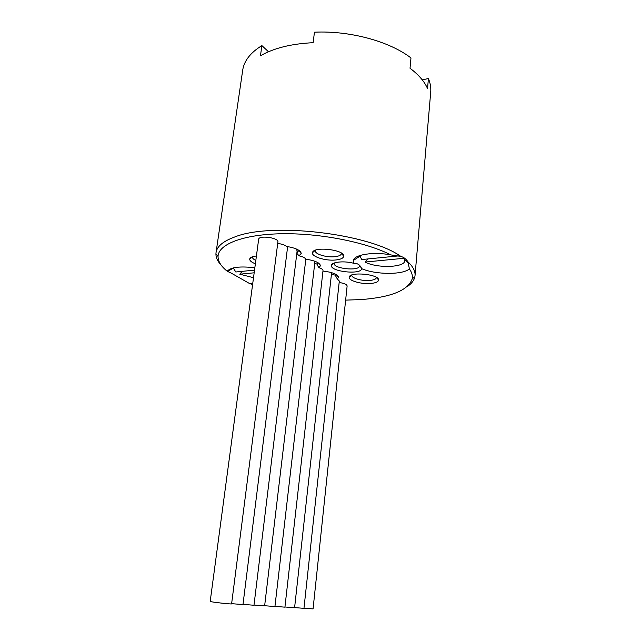<?xml version="1.0" encoding="UTF-8"?>
<svg xmlns="http://www.w3.org/2000/svg" width="641" height="641" viewBox="0 0 641 641"><rect width="100%" height="100%" fill="white"/><g stroke="black" fill="none" stroke-linecap="round" stroke-linejoin="round"><path stroke-width="0.96" d="M277.697 243.468C281.84 243.973 284.828 244.974 286.663 246.456C295.645 247.955 300.509 250.27 301.238 253.403L299.051 255.831C302.856 256.68 305.076 257.794 305.709 259.18C314.739 260.502 319.651 262.674 320.468 265.711L318.978 267.69C321.686 268.595 323.032 269.573 323.016 270.646L284.916 607.163L274.957 606.362M231.625 603.67L242.979 604.567L287.641 246.593M284.933 606.987L294.588 607.764L331.613 272.633M335.676 275.999L337.326 278.995L338.512 277.281L336.381 274.644L335.676 275.999L335.764 275.237L331.453 274.356M264.653 605.721L274.933 606.546L314.875 262.105L314.539 261.135M318.24 262.866L317.023 264.781L317.111 264.012L314.699 263.627M243.003 604.375L253.98 605.248L297.144 250.711L295.701 248.708M294.604 607.588L303.962 608.341L339.313 281.03L337.326 278.995M317.023 264.781L318.978 267.69M254.004 605.064L264.629 605.905L305.821 259.196M296.823 253.299L299.051 255.831M258.652 239.301C258.716 234.991 278.955 237.739 277.898 241.913L231.601 603.862C232.114 604.447 209.551 601.891 210.192 601.426L258.652 239.301M339.153 282.497C344.169 283.242 346.829 284.412 347.126 286.006L313.064 608.91L303.986 608.165M298.938 250.351L296.879 252.883M335.932 259.966C340.884 259.397 343.472 258.115 343.696 256.12C344.602 249.621 313.072 246.112 312.52 252.65C311.173 256.664 325.82 261.167 335.932 259.966M338.512 277.281C337.535 274.236 332.35 272.169 322.968 271.079M254.846 267.762C239.822 266.039 230.632 267.209 227.251 271.263C221.065 266.335 217.996 261.408 218.052 256.472C218.244 244.413 242.779 234.462 281.311 233.757C319.755 233.004 366.075 242.154 390.882 254.918C373.663 251.536 354.064 254.621 353.383 260.446L354.016 263.387C344.842 260.671 331.774 261.832 331.469 265.294C329.466 271.576 361.364 275.141 361.676 268.667C375.49 274.765 402.949 274.997 409.375 268.883C411.875 272.401 412.812 275.75 412.187 278.931C408.085 290.381 391.138 297.256 361.348 299.555L345.635 300.132M252.586 284.636L249.085 283.266L252.698 283.819M256.416 255.999C252.45 256.424 250.222 257.394 249.742 258.892C249.501 260.591 251.376 262.225 255.374 263.796M370.802 283.466C375.77 282.985 378.358 281.824 378.583 279.997C379.352 274.26 349.601 271.367 349.241 277.136C348.111 280.59 361.3 284.404 370.802 283.466M254.173 272.802L239.774 274.196L242.21 271.343M233.989 267.762L233.677 268.595L233.797 267.802M233.677 268.595L235.784 271.984L254.525 270.133M251.456 257.682L250.655 257.666M239.774 274.196L253.515 277.705M231.161 273.082L249.085 283.266M227.251 271.263L231.161 273.09M404.046 257.81L404.767 260.735L403.878 258.299L365.146 262.049C376.612 268.435 404.904 267.642 404.767 260.735M403.926 257.73L403.878 258.299M365.146 262.049L367.902 258.932M361.147 255.15L360.434 256.753L361.612 259.557L398.99 255.863M360.434 256.753L360.739 255.27M341.332 253.059L341.373 253.62C341.044 255.214 338.889 256.24 334.914 256.696C326.63 257.706 314.587 254.076 315.34 250.727L315.5 250.19M376.363 277.345L376.371 277.641C376.059 279.107 373.895 280.037 369.897 280.429C362.101 281.215 351.252 278.138 351.869 275.261L351.941 274.965M359.136 264.925L359.425 266.055C359.24 271.423 333.056 268.651 334.185 263.387L334.298 262.986M361.676 268.667L361.444 268.146C359.873 264.749 357.398 263.163 354.016 263.387M255.823 260.478C253.507 259.349 252.402 258.227 252.49 257.089L252.586 256.729M409.375 268.883L408.069 261.961C406.162 259.036 403.75 257.185 400.833 256.408L390.882 254.918M400.833 256.408C369.152 233.54 271.64 222.066 234.886 236.914C223.22 241.152 216.938 246.384 216.041 252.602L215.929 253.804C215.873 257.554 217.611 261.336 221.169 265.142M227.619 270.71L228.188 271.119M407.171 286.663C411.498 283.771 414.062 280.486 414.855 276.816L415.031 275.63C415.416 271.287 413.092 266.728 408.069 261.961M422.235 79.853L428.404 78.555L427.539 88.562C424.462 81.495 418.629 74.725 410.024 68.25L410.977 57.954C389.616 41.393 349.866 30.488 314.443 32.194L313.137 42.699C291.343 43.74 273.779 48.099 260.454 55.775L261.889 45.607L268.499 51.753M428.404 78.555C430.327 83.13 431.097 87.593 430.72 91.967L415.031 275.63M216.041 252.602L242.699 70.214C244.069 60.847 250.463 52.65 261.889 45.607M299.026 250.407L301.238 253.403M320.468 265.711L318.289 262.906M233.677 267.834L227.667 271.423M315.396 250.23L312.52 252.65M341.381 253.451L343.696 256.12M351.893 275.117L349.241 277.136M376.403 277.361L378.583 279.997M334.233 263.01L331.469 265.294M359.505 265.278L361.444 268.146M360.474 255.831L360.522 255.334M252.514 256.937L249.742 258.892M360.562 255.767L353.383 260.446M404.832 259.741L408.742 263.451M218.052 256.472L215.929 253.804M412.187 278.931L414.855 276.816"/></g></svg>
